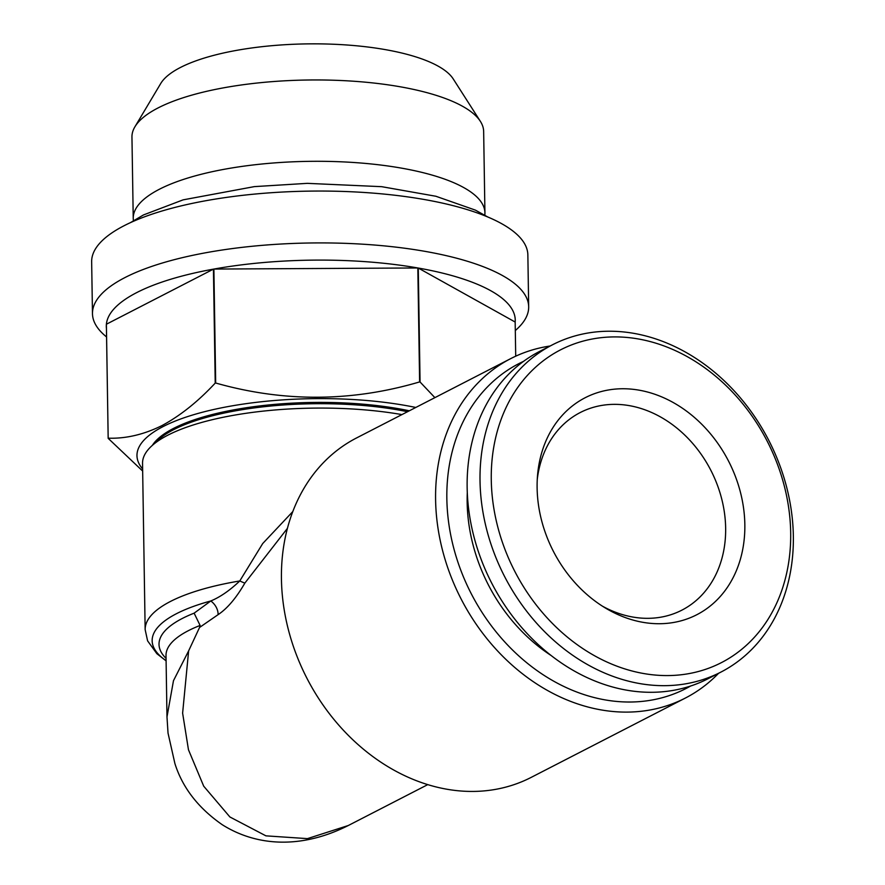 <?xml version="1.0" encoding="UTF-8"?>
<svg xmlns="http://www.w3.org/2000/svg" width="885" height="885" viewBox="0 0 885 885"><rect width="100%" height="100%" fill="white"/><g stroke="black" fill="none" stroke-linecap="round" stroke-linejoin="round"><path stroke-width="1.33" d="M690.61 686.019A182.686 147.496 -117.2 0 1 531.243 666.305A182.686 147.496 -117.2 0 1 446.848 498.775A182.686 147.496 -117.2 0 1 523.544 361.357M718.576 673.297A190.861 154.101 -117.2 0 1 685.399 698.033A190.861 154.101 -117.2 0 1 521.177 672.766A190.861 154.101 -117.2 0 1 435.597 499.759A190.861 154.101 -117.2 0 1 510.733 358.613A190.861 154.101 -117.2 0 1 550.138 346.002M510.733 358.613L356.566 437.942A190.861 154.101 62.8 0 0 281.441 579.089A190.861 154.101 62.8 0 0 367.01 752.095A190.861 154.101 62.8 0 0 531.232 777.362L685.399 698.033M287.404 528.389L244.857 583.093C236.24 597.983 227.323 608.504 218.097 614.655L199.545 627.465L200.098 625.441L194.125 613.161L210.796 600.97A163.603 50.445 179.1 0 0 176.469 613.692A163.603 50.445 179.1 0 0 166.092 660.686M166.977 716.972L173.471 680.72L188.627 650.884L182.62 713.133L188.461 749.739L203.705 786.179L229.89 816.966L265.92 835.849L307.438 838.626L348.314 825.506L427.765 784.619M166.092 660.863L156.877 653.705L147.596 640.851L145.151 629.622L142.54 463.342A170.418 52.547 -0.9 0 1 151.468 446.173A170.418 52.547 -0.9 0 1 167.873 435.166A170.418 52.547 -0.9 0 1 401.945 414.6M244.857 583.093A13.629 0.719 26.3 0 1 239.78 580.958L262.712 543.545L292.791 511.585M151.468 446.173L157.829 440.265A163.603 50.445 -0.9 0 1 173.571 429.701A163.603 50.445 -0.9 0 1 407.554 411.713M484.803 215.143A175.872 54.228 179.1 0 0 484.925 212.82A175.872 54.228 179.1 0 0 356.622 162.696A175.872 54.228 179.1 0 0 159.377 189.257A175.872 54.228 179.1 0 0 133.237 218.352A175.872 54.228 179.1 0 0 133.436 220.664M133.237 218.352L131.953 136.998A175.872 54.228 -0.9 0 1 134.907 126.809A175.872 54.228 -0.9 0 1 158.105 107.915A175.872 54.228 -0.9 0 1 339.22 80.435A175.872 54.228 -0.9 0 1 480.389 121.378A175.872 54.228 -0.9 0 1 483.652 131.478L484.925 212.82M134.907 126.809L160.727 83.511A148.89 45.909 -0.9 0 1 180.363 67.514A148.89 45.909 -0.9 0 1 333.7 44.25A148.89 45.909 -0.9 0 1 453.22 78.92L480.389 121.378M142.629 468.962A175.872 54.228 -0.9 0 1 163.105 426.57A175.872 54.228 -0.9 0 1 415.795 407.465M106.465 328.623A204.501 63.045 -0.9 0 1 106.377 324.386A204.501 63.045 -0.9 0 1 106.388 324.231A204.501 63.045 -0.9 0 1 136.699 292.603A204.501 63.045 -0.9 0 1 213.429 269.14L106.388 324.231L108.18 438.186C125.891 438.761 143.812 434.568 161.933 425.608C180.274 415.729 198.041 401.558 215.221 383.094A204.501 63.045 -0.9 0 1 215.686 383.017C283.797 402.321 351.776 401.956 419.623 381.922A204.501 63.045 -0.9 0 1 420.065 381.999L434.889 397.642M106.576 337.019L104.585 335.282A218.13 67.249 -0.9 0 1 92.471 313.677A218.13 67.249 -0.9 0 1 124.896 277.602A218.13 67.249 -0.9 0 1 369.532 244.647A218.13 67.249 -0.9 0 1 528.677 306.818A218.13 67.249 -0.9 0 1 517.238 328.8L515.302 330.603M92.471 313.677L91.653 261.805A218.13 67.249 -0.9 0 1 124.077 225.73A218.13 67.249 -0.9 0 1 368.713 192.786A218.13 67.249 -0.9 0 1 527.858 254.946L528.677 306.818M215.221 383.094L213.429 269.14A204.501 63.045 -0.9 0 1 213.893 269.062A204.501 63.045 -0.9 0 1 417.831 267.967A204.501 63.045 -0.9 0 1 418.273 268.044A204.501 63.045 -0.9 0 1 515.17 322.04L418.273 268.044L420.065 381.999M152.364 445.343A163.603 50.445 -0.9 0 1 173.548 428.406A163.603 50.445 -0.9 0 1 409.335 410.795M537.261 479.393A111.112 89.717 -117.2 0 1 580.228 412.543A111.112 89.717 -117.2 0 1 675.83 427.256A111.112 89.717 -117.2 0 1 725.645 527.969A111.112 89.717 -117.2 0 1 681.904 610.141A111.112 89.717 -117.2 0 1 602.541 606.236M551.134 655.519A158.824 128.237 -117.2 0 1 467.158 502.348A158.824 128.237 -117.2 0 1 467.291 492.58M480.024 480.898A184.047 148.603 -117.2 0 1 552.472 344.796A184.047 148.603 -117.2 0 1 710.832 369.167A184.047 148.603 -117.2 0 1 793.347 536A184.047 148.603 -117.2 0 1 720.899 672.102A184.047 148.603 -117.2 0 1 562.539 647.731A184.047 148.603 -117.2 0 1 480.024 480.898M720.899 672.102L708.022 678.729A184.047 148.603 -117.2 0 1 549.662 654.358A184.047 148.603 -117.2 0 1 467.147 487.524A184.047 148.603 -117.2 0 1 539.596 351.422L552.472 344.796M491.275 479.913A175.872 141.998 -117.2 0 1 638.35 338.966A175.872 141.998 -117.2 0 1 790.681 532.571A175.872 141.998 -117.2 0 1 643.605 673.518A175.872 141.998 -117.2 0 1 491.275 479.913M744.838 524.506A122.019 98.523 -117.2 0 1 605.982 608.36A122.019 98.523 -117.2 0 1 537.118 487.978A122.019 98.523 -117.2 0 1 537.538 475.356A122.019 98.523 -117.2 0 1 644.866 391.358A122.019 98.523 -117.2 0 1 744.838 524.506M419.623 381.922L417.831 267.967L213.893 269.062L215.686 383.017M142.662 471.052L108.169 438.341L106.377 324.386M515.712 356.19L515.17 322.04M199.545 627.465L188.627 650.884M145.151 629.622A170.418 52.547 -0.9 0 1 170.484 601.435A170.418 52.547 -0.9 0 1 239.78 580.958C229.823 590.428 220.155 597.098 210.796 600.97A13.629 9.978 51.9 0 1 218.097 614.655M200.098 625.441A149.963 46.241 179.1 0 0 188.306 630.706A149.963 46.241 179.1 0 0 166.015 655.508L166.977 716.828M166.059 658.374A156.778 48.343 -0.9 0 1 182.321 618.449A156.778 48.343 -0.9 0 1 194.125 613.161M130.482 222.622L143.47 214.944L183.107 199.855L254.327 186.624L307.305 183.35L381.701 186.68L435.896 196.26L475.389 210.121L487.823 217.013M348.314 825.495C301.818 849.025 256.971 846.591 222.246 824.709C198.251 808.016 182.476 787.628 174.898 763.534L168.028 733.09L166.977 716.817"/></g></svg>

